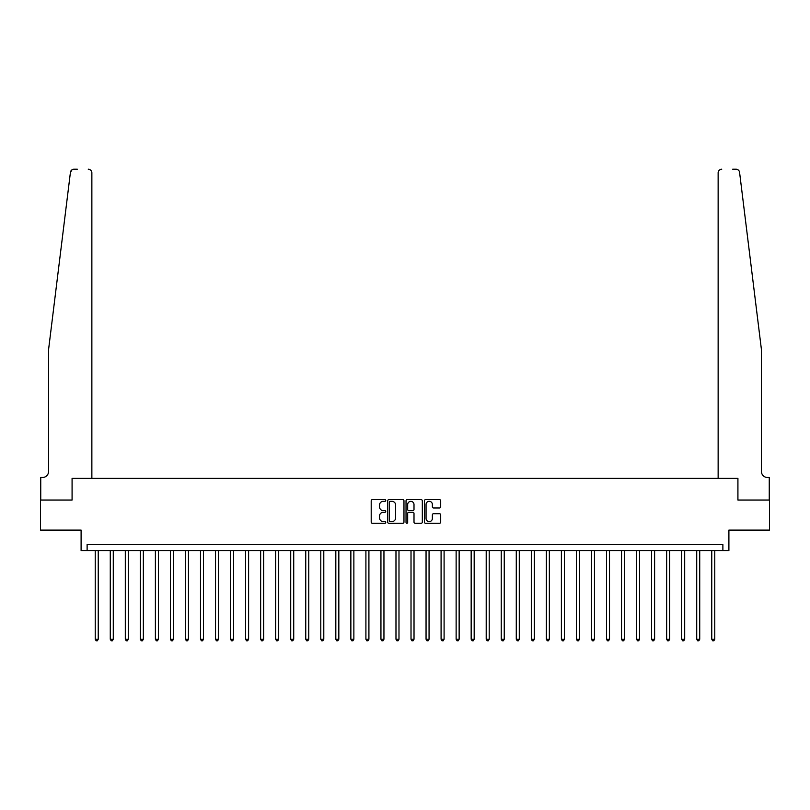 <?xml version="1.0" encoding="UTF-8"?>
<svg xmlns="http://www.w3.org/2000/svg" width="810" height="810" viewBox="0 0 810 810"><rect width="100%" height="100%" fill="white"/><g stroke="black" fill="none" stroke-linecap="round" stroke-linejoin="round"><path stroke-width="1.21" d="M385.752 500.479A0.83 0.83 0 0 0 384.922 499.659L372.377 499.659A1.185 1.185 0 0 0 371.203 500.833L371.203 522.085A1.185 1.185 0 0 0 372.377 523.27L384.922 523.27A0.83 0.83 0 0 0 385.752 522.44A0.83 0.83 0 0 0 384.922 521.62L383.302 521.62A3.777 3.777 0 0 1 379.525 517.843L379.525 516.071A3.777 3.777 0 0 1 383.302 512.284L384.922 512.284A0.83 0.83 0 0 0 385.752 511.464A0.83 0.83 0 0 0 384.922 510.634L383.302 510.634A3.777 3.777 0 0 1 379.525 506.858L379.525 505.086A3.777 3.777 0 0 1 383.302 501.309L384.922 501.309A0.83 0.83 0 0 0 385.752 500.479M439.506 507.981A1.185 1.185 0 0 0 440.691 506.797L440.691 500.833A1.185 1.185 0 0 0 439.506 499.659L425.574 499.659A1.185 1.185 0 0 0 424.399 500.833L424.399 522.085A1.185 1.185 0 0 0 425.574 523.27L439.506 523.27A1.185 1.185 0 0 0 440.691 522.085L440.691 514.887A1.185 1.185 0 0 0 439.506 513.702L433.542 513.702A1.185 1.185 0 0 0 432.368 514.887L432.368 518.461A3.159 3.159 0 0 1 429.209 521.62A3.159 3.159 0 0 1 426.05 518.461L426.05 504.468A3.159 3.159 0 0 1 429.209 501.309A3.159 3.159 0 0 1 432.368 504.468L432.368 506.797A1.185 1.185 0 0 0 433.542 507.981L439.506 507.981M71.968 169.847L70.419 172.388C72.556 168.612 72.556 168.612 70.419 172.388L48.559 349.667L48.559 471.46A6.014 6.014 0 0 1 42.545 477.475L40.743 477.475L40.743 500.033L72.08 500.033L40.5 500.033L40.5 530.104L81.101 530.104L81.101 550.557L87.115 550.557L87.115 544.543L722.885 544.543L722.885 550.557L728.899 550.557L728.899 530.104L769.5 530.104L769.5 500.033L737.92 500.033L737.92 478.386L718.136 478.386L718.136 172.824L718.136 478.386M91.864 478.386L91.864 172.824L91.864 478.386L72.08 478.386L72.08 500.033L72.08 478.386L737.92 478.386L737.92 500.033L769.257 500.033L769.257 477.475L767.455 477.475A6.014 6.014 0 0 1 761.44 471.46A6.014 6.014 0 0 0 767.455 477.475M403.967 500.833A1.185 1.185 0 0 0 402.783 499.659L388.851 499.659A1.185 1.185 0 0 0 387.676 500.833L387.676 522.085A1.185 1.185 0 0 0 388.851 523.27L402.783 523.27A1.185 1.185 0 0 0 403.967 522.085L403.967 500.833M407.217 499.659L421.149 499.659A1.185 1.185 0 0 1 422.324 500.833L422.324 522.085A1.185 1.185 0 0 1 421.149 523.27L415.186 523.27A1.185 1.185 0 0 1 414.001 522.085L414.001 513.469A1.185 1.185 0 0 0 412.827 512.284L408.868 512.284A1.185 1.185 0 0 0 407.683 513.469L407.683 522.44A0.83 0.83 0 0 1 406.863 523.27A0.83 0.83 0 0 1 406.033 522.44L406.033 500.833A1.185 1.185 0 0 1 407.217 499.659M87.115 550.557L722.885 550.557M390.147 501.309A0.83 0.83 0 0 0 389.326 502.139L389.326 520.789A0.83 0.83 0 0 0 390.147 521.62L391.868 521.62A3.777 3.777 0 0 0 395.644 517.843L395.644 505.086A3.777 3.777 0 0 0 391.868 501.309L390.147 501.309M414.001 504.529A3.159 3.159 0 0 0 410.842 501.37A3.159 3.159 0 0 0 407.683 504.529L407.683 509.46A1.185 1.185 0 0 0 408.868 510.634L412.827 510.634A1.185 1.185 0 0 0 414.001 509.46L414.001 504.529M95.236 550.557L95.236 639.222L98.243 639.222L98.243 550.557M98.243 639.222L97.342 640.781L96.137 640.781L95.236 639.222M77.314 169.219L74.004 169.219A3.604 3.604 0 0 0 70.419 172.388M91.864 172.824A3.604 3.604 0 0 0 88.26 169.219C90.436 169.452 91.641 170.647 91.864 172.824M48.559 471.46A6.014 6.014 0 0 1 42.545 477.475M753.563 285.778L739.581 172.388C737.444 168.612 737.444 168.612 739.581 172.388L761.44 349.667L761.44 471.46M732.685 169.219L735.996 169.219A3.604 3.604 0 0 1 739.581 172.388M721.74 169.219A3.604 3.604 0 0 0 718.136 172.824C718.359 170.647 719.563 169.452 721.74 169.219M110.271 550.557L110.271 639.222L113.278 639.222L113.278 550.557M113.278 639.222L112.377 640.781L111.172 640.781L110.271 639.222M125.307 550.557L125.307 639.222L128.314 639.222L128.314 550.557M128.314 639.222L127.413 640.781L126.208 640.781L125.307 639.222M140.343 550.557L140.343 639.222L143.35 639.222L143.35 550.557M143.35 639.222L142.449 640.781L141.244 640.781L140.343 639.222M155.388 550.557L155.388 639.222L158.395 639.222L158.395 550.557M158.395 639.222L157.484 640.781L156.29 640.781L155.388 639.222M170.424 550.557L170.424 639.222L173.431 639.222L173.431 550.557M173.431 639.222L172.53 640.781L171.325 640.781L170.424 639.222M185.46 550.557L185.46 639.222L188.467 639.222L188.467 550.557M188.467 639.222L187.566 640.781L186.361 640.781L185.46 639.222M200.495 550.557L200.495 639.222L203.502 639.222L203.502 550.557M203.502 639.222L202.601 640.781L201.396 640.781L200.495 639.222M215.531 550.557L215.531 639.222L218.538 639.222L218.538 550.557M218.538 639.222L217.637 640.781L216.432 640.781L215.531 639.222M230.566 550.557L230.566 639.222L233.574 639.222L233.574 550.557M233.574 639.222L232.673 640.781L231.468 640.781L230.566 639.222M245.602 550.557L245.602 639.222L248.609 639.222L248.609 550.557M248.609 639.222L247.708 640.781L246.513 640.781L245.602 639.222M260.648 550.557L260.648 639.222L263.655 639.222L263.655 550.557M263.655 639.222L262.744 640.781L261.549 640.781L260.648 639.222M275.683 550.557L275.683 639.222L278.691 639.222L278.691 550.557M278.691 639.222L277.789 640.781L276.585 640.781L275.683 639.222M290.719 550.557L290.719 639.222L293.726 639.222L293.726 550.557M293.726 639.222L292.825 640.781L291.62 640.781L290.719 639.222M305.755 550.557L305.755 639.222L308.762 639.222L308.762 550.557M308.762 639.222L307.861 640.781L306.656 640.781L305.755 639.222M320.79 550.557L320.79 639.222L323.798 639.222L323.798 550.557M323.798 639.222L322.896 640.781L321.692 640.781L320.79 639.222M335.826 550.557L335.826 639.222L338.833 639.222L338.833 550.557M338.833 639.222L337.932 640.781L336.727 640.781L335.826 639.222M350.862 550.557L350.862 639.222L353.869 639.222L353.869 550.557M353.869 639.222L352.968 640.781L351.773 640.781L350.862 639.222M365.907 550.557L365.907 639.222L368.914 639.222L368.914 550.557M368.914 639.222L368.013 640.781L366.808 640.781L365.907 639.222M380.943 550.557L380.943 639.222L383.95 639.222L383.95 550.557M383.95 639.222L383.049 640.781L381.844 640.781L380.943 639.222M395.979 550.557L395.979 639.222L398.986 639.222L398.986 550.557M398.986 639.222L398.085 640.781L396.88 640.781L395.979 639.222M411.014 550.557L411.014 639.222L414.021 639.222L414.021 550.557M414.021 639.222L413.12 640.781L411.915 640.781L411.014 639.222M426.05 550.557L426.05 639.222L429.057 639.222L429.057 550.557M429.057 639.222L428.156 640.781L426.951 640.781L426.05 639.222M441.085 550.557L441.085 639.222L444.093 639.222L444.093 550.557M444.093 639.222L443.192 640.781L441.987 640.781L441.085 639.222M456.131 550.557L456.131 639.222L459.138 639.222L459.138 550.557M459.138 639.222L458.227 640.781L457.032 640.781L456.131 639.222M471.167 550.557L471.167 639.222L474.174 639.222L474.174 550.557M474.174 639.222L473.273 640.781L472.068 640.781L471.167 639.222M486.202 550.557L486.202 639.222L489.21 639.222L489.21 550.557M489.21 639.222L488.308 640.781L487.104 640.781L486.202 639.222M501.238 550.557L501.238 639.222L504.245 639.222L504.245 550.557M504.245 639.222L503.344 640.781L502.139 640.781L501.238 639.222M516.274 550.557L516.274 639.222L519.281 639.222L519.281 550.557M519.281 639.222L518.38 640.781L517.175 640.781L516.274 639.222M531.309 550.557L531.309 639.222L534.317 639.222L534.317 550.557M534.317 639.222L533.415 640.781L532.21 640.781L531.309 639.222M546.345 550.557L546.345 639.222L549.352 639.222L549.352 550.557M549.352 639.222L548.451 640.781L547.256 640.781L546.345 639.222M561.391 550.557L561.391 639.222L564.398 639.222L564.398 550.557M564.398 639.222L563.487 640.781L562.292 640.781L561.391 639.222M576.426 550.557L576.426 639.222L579.433 639.222L579.433 550.557M579.433 639.222L578.532 640.781L577.327 640.781L576.426 639.222M591.462 550.557L591.462 639.222L594.469 639.222L594.469 550.557M594.469 639.222L593.568 640.781L592.363 640.781L591.462 639.222M606.498 550.557L606.498 639.222L609.505 639.222L609.505 550.557M609.505 639.222L608.604 640.781L607.399 640.781L606.498 639.222M621.533 550.557L621.533 639.222L624.54 639.222L624.54 550.557M624.54 639.222L623.639 640.781L622.434 640.781L621.533 639.222M636.569 550.557L636.569 639.222L639.576 639.222L639.576 550.557M639.576 639.222L638.675 640.781L637.47 640.781L636.569 639.222M651.604 550.557L651.604 639.222L654.612 639.222L654.612 550.557M654.612 639.222L653.71 640.781L652.516 640.781L651.604 639.222M666.65 550.557L666.65 639.222L669.657 639.222L669.657 550.557M669.657 639.222L668.756 640.781L667.551 640.781L666.65 639.222M681.686 550.557L681.686 639.222L684.693 639.222L684.693 550.557M684.693 639.222L683.792 640.781L682.587 640.781L681.686 639.222M696.721 550.557L696.721 639.222L699.729 639.222L699.729 550.557M699.729 639.222L698.827 640.781L697.623 640.781L696.721 639.222M711.757 550.557L711.757 639.222L714.764 639.222L714.764 550.557M714.764 639.222L713.863 640.781L712.658 640.781L711.757 639.222"/></g></svg>
